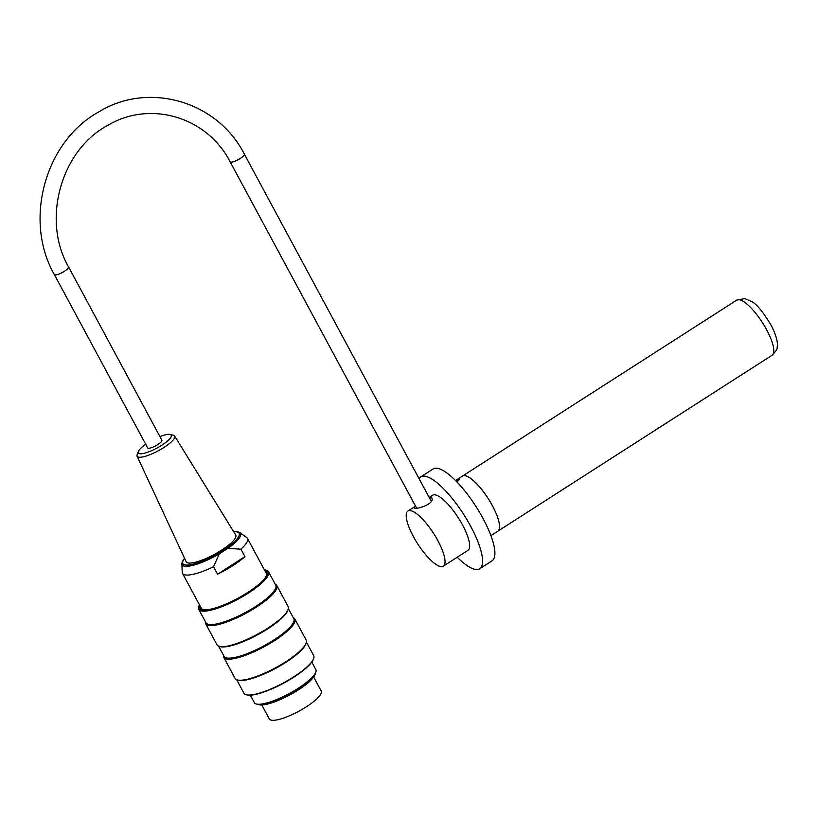 <?xml version="1.0" encoding="UTF-8"?>
<svg xmlns="http://www.w3.org/2000/svg" width="818" height="818" viewBox="0 0 818 818"><rect width="100%" height="100%" fill="white"/><g stroke="black" fill="none" stroke-linecap="round" stroke-linejoin="round"><path stroke-width="1.23" d="M429.348 497.743L431.976 498.019L432.129 498.97C432.896 504.962 414.44 510.125 413.918 507.743L415.554 506.178M455.851 480.82L459.164 479.788L457.006 482.006M497.835 531.179L772.059 355.257A32.74 9.519 57.3 0 0 764.595 326.147A32.74 9.519 57.3 0 0 739.329 299.746A32.74 9.519 57.3 0 0 736.701 300.145L462.477 476.066A32.74 9.519 57.3 0 1 462.477 476.066A32.74 9.519 57.3 0 1 465.105 475.667A32.74 9.519 57.3 0 1 490.371 502.068A32.74 9.519 57.3 0 1 497.835 531.179A32.74 9.519 57.3 0 1 497.814 531.189A32.74 9.519 -122.7 0 0 492.375 505.698A32.74 9.519 -122.7 0 0 462.446 476.086L455.544 480.514M457.242 557.232A54.571 15.859 -122.7 0 0 479.706 568.745L492.007 560.851A54.571 15.859 -122.7 0 0 482.968 518.346A54.571 15.859 -122.7 0 0 433.08 469L420.769 476.894A54.571 15.859 -122.7 0 0 419.102 478.704M479.706 568.745A54.571 15.859 -122.7 0 0 470.657 526.24A54.571 15.859 -122.7 0 0 420.769 476.894M443.305 566.168A32.74 9.519 -122.7 0 0 437.886 540.667A32.74 9.519 -122.7 0 0 407.947 511.046A32.74 9.519 -122.7 0 0 417.62 543.745A32.74 9.519 -122.7 0 0 443.305 566.168L467.916 550.381A32.74 9.519 -122.7 0 0 462.487 524.87A32.74 9.519 -122.7 0 0 432.558 495.258L429.184 497.426M68.548 266.893L161.882 440.227A8.078 1.973 151.7 0 1 155.706 445.79A8.078 1.973 151.7 0 1 147.659 447.886L54.325 274.551C23.466 220.615 44.765 141.862 98.385 112.148C148.201 81.023 217.455 101.013 244.337 154.121A8.078 1.973 -28.3 0 1 238.161 159.684A8.078 1.973 -28.3 0 1 230.114 161.78C207.169 116.902 150.205 99.99 107.884 125.307C60.941 150.123 41.462 219.889 68.548 266.893A8.078 1.973 151.7 0 1 62.372 272.455A8.078 1.973 151.7 0 1 54.325 274.551M250.318 695.167L254.347 702.662A34.929 8.517 -28.3 0 0 259.183 704.278A34.929 8.517 -28.3 0 0 298.171 688.306A34.929 8.517 -28.3 0 0 314.541 674.472A34.929 8.517 -28.3 0 0 315.85 669.553L311.811 662.059M315.267 673.316A32.914 8.027 151.7 0 1 298.355 689.911A32.914 8.027 151.7 0 1 257.823 704.257M275.206 584.164A40.379 9.847 151.7 0 1 276.781 585.484A40.379 9.847 151.7 0 1 256.341 607.16A40.379 9.847 151.7 0 1 205.676 623.766A40.379 9.847 151.7 0 1 205.441 621.731M205.676 623.766L217.015 644.829A40.379 9.847 -28.3 0 0 219.326 646.394A40.379 9.847 -28.3 0 0 267.68 628.224A40.379 9.847 -28.3 0 0 288.151 609.338A40.379 9.847 -28.3 0 0 288.12 606.547L276.781 585.484M293.263 617.713A40.379 9.847 151.7 0 1 294.848 619.032A40.379 9.847 151.7 0 1 274.398 640.709A40.379 9.847 151.7 0 1 223.733 657.314A40.379 9.847 151.7 0 1 223.508 655.279M223.733 657.314L235.073 678.378A40.379 9.847 -28.3 0 0 237.394 679.942A40.379 9.847 -28.3 0 0 285.738 661.772A40.379 9.847 -28.3 0 0 306.218 642.887A40.379 9.847 -28.3 0 0 306.188 640.095L294.848 619.032M313.723 658.388L313.539 658.94A39.182 9.56 151.7 0 1 293.672 677.253A39.182 9.56 151.7 0 1 246.76 694.891L246.198 694.748A39.612 9.663 -28.3 0 0 293.631 676.915A39.612 9.663 -28.3 0 0 313.723 658.388A39.612 9.663 -28.3 0 0 313.693 655.647L306.413 642.13M199.439 604.829A39.182 9.56 -28.3 0 0 198.917 606.046A39.182 9.56 -28.3 0 0 237.977 598.592A39.182 9.56 -28.3 0 0 265.697 570.085A39.182 9.56 -28.3 0 0 264.398 569.86M264.94 570.852A37.873 9.233 151.7 0 1 266.821 574.85A37.873 9.233 151.7 0 1 237.833 598.316A37.873 9.233 151.7 0 1 202.281 609.604A37.873 9.233 151.7 0 1 199.981 605.831M265.697 570.085L266.259 570.238A39.612 9.663 151.7 0 1 268.529 571.772A39.612 9.663 151.7 0 1 248.478 593.04A39.612 9.663 151.7 0 1 198.764 609.338A39.612 9.663 151.7 0 1 198.733 606.588L198.917 606.046M268.529 571.772L275.758 585.187A39.612 9.663 151.7 0 1 255.697 606.465A39.612 9.663 151.7 0 1 205.993 622.754L198.764 609.338M236.658 679.697L243.928 693.204A39.612 9.663 -28.3 0 0 246.198 694.748M306.218 642.887L305.891 643.848A39.612 9.663 151.7 0 1 285.809 662.375A39.612 9.663 151.7 0 1 238.375 680.208L237.394 679.942M288.355 608.582L293.826 618.735A39.612 9.663 151.7 0 1 273.764 640.013A39.612 9.663 151.7 0 1 224.06 656.302L218.59 646.148M288.151 609.338L287.834 610.3A39.612 9.663 151.7 0 1 267.742 628.827A39.612 9.663 151.7 0 1 220.308 646.66L219.326 646.394M314.541 674.472L313.376 676.128A32.914 8.027 151.7 0 1 297.956 689.165A32.914 8.027 151.7 0 1 261.208 704.226L259.183 704.278M265.656 572.191A37.219 9.08 151.7 0 1 266.668 575.269M202.721 609.707A37.219 9.08 151.7 0 1 200.707 607.171M145.706 444.266A18.702 4.56 -28.3 0 0 138.324 451.536A18.702 4.56 -28.3 0 0 156.933 448.08A18.702 4.56 -28.3 0 0 170.062 434.45A18.702 4.56 -28.3 0 0 168.109 434.358A18.702 4.56 -28.3 0 0 159.929 436.607M170.062 434.45L173.334 435.207A21.309 5.194 151.7 0 1 174.633 435.994A21.309 5.194 151.7 0 1 163.886 447.507A21.309 5.194 151.7 0 1 137.107 456.209A21.309 5.194 151.7 0 1 137.158 454.685L138.324 451.536M137.107 456.209L186.136 561.69A28.16 6.871 -28.3 0 0 221.504 550.197A28.16 6.871 -28.3 0 0 235.717 535.003L174.633 435.994M244.94 556.618L217.568 574.175A36.892 8.998 -28.3 0 0 244.94 556.618L240.921 549.164L227.854 548.387L219.285 553.878L213.549 566.721A36.892 8.998 151.7 0 1 182.506 573.377A36.892 8.998 151.7 0 1 182.23 572.324L181.862 563.858L182.24 561.823L184.51 558.193M213.549 566.721L217.568 574.175M233.682 531.71L237.956 531.812L239.868 532.63L246.739 537.59A36.892 8.998 151.7 0 1 247.465 538.397A36.892 8.998 151.7 0 1 240.921 549.164M182.506 573.377L201.269 608.224A36.892 8.998 -28.3 0 0 204.766 609.891M265.697 577.089A36.892 8.998 -28.3 0 0 266.228 573.254L247.465 538.397M313.672 677.028L321.208 691.026A29.468 7.188 151.7 0 1 298.672 711.323A29.468 7.188 151.7 0 1 269.326 718.961L261.791 704.963M184.571 558.336A31.984 7.802 -28.3 0 0 185.216 564.952A31.984 7.802 -28.3 0 0 218.662 553.06A31.984 7.802 -28.3 0 0 233.764 531.843M219.285 553.878A33.17 8.088 151.7 0 1 181.862 563.858M239.868 532.63A33.17 8.088 151.7 0 1 227.854 548.387M497.804 531.209L490.902 535.626M415.452 506.24L407.947 511.046M772.059 355.257C776.037 351.106 777.713 348.488 777.1 347.405C777.836 344.368 777.693 338.192 771.333 325.605C763.317 312.251 756.844 304.276 751.916 301.678L744.789 298.59L736.701 300.145M431.229 501.229L244.337 154.121M416.597 508.111L230.114 161.78"/></g></svg>
